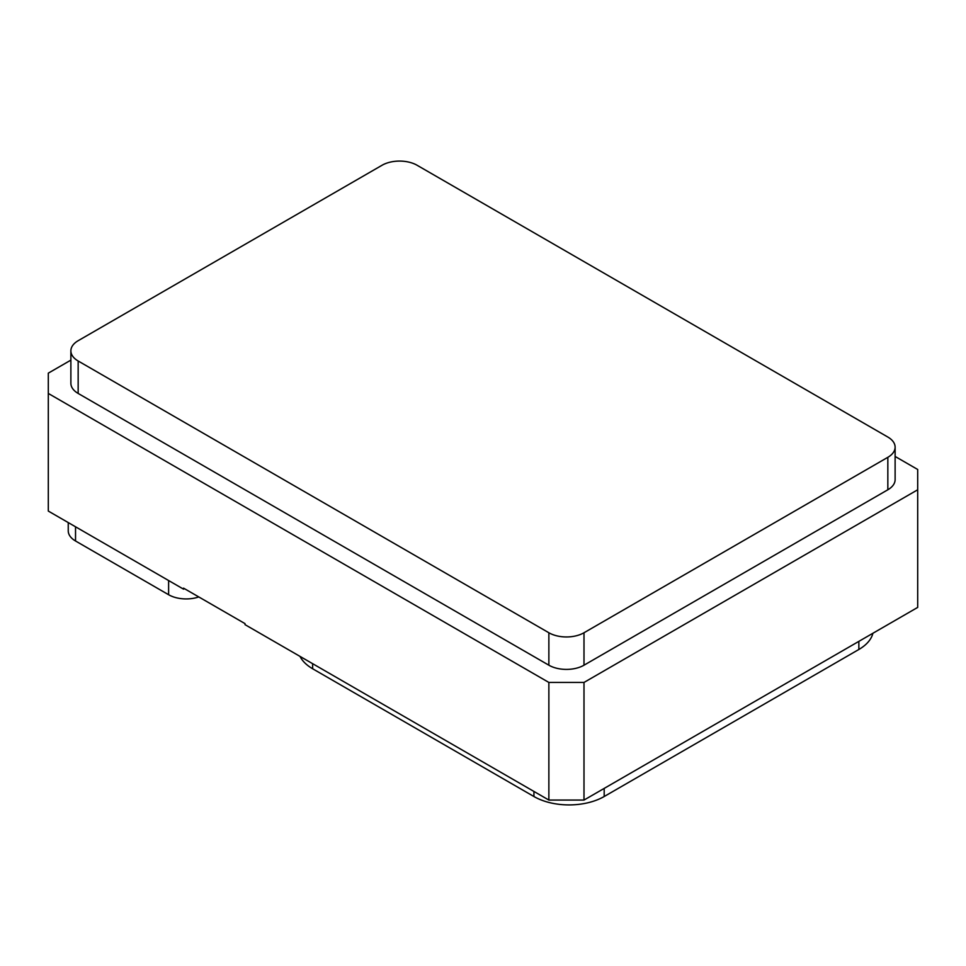 <?xml version="1.0" encoding="UTF-8"?>
<svg xmlns="http://www.w3.org/2000/svg" width="966" height="966" viewBox="0 0 966 966"><rect width="100%" height="100%" fill="white"/><g stroke="black" fill="none" stroke-linecap="round" stroke-linejoin="round"><path stroke-width="1.45" d="M184.421 588.644L183.54 589.151L48.3 511.062L48.3 393.44L548.869 682.443L548.869 800.065L245.014 624.64L245.014 623.625L183.54 588.137L183.54 589.151M548.869 682.443L583.995 682.443L917.7 489.774L917.7 607.397L583.995 800.065L548.869 800.065M917.7 489.774L917.7 469.488L895.12 456.447M70.88 360.125L48.3 373.154L48.3 393.44M583.995 682.443L583.995 800.065M70.88 350.851L70.88 383.297A24.838 14.345 0 0 0 78.161 393.44L548.869 665.2A24.838 14.345 0 0 0 583.995 665.2L887.839 489.774A24.838 14.345 0 0 0 895.12 479.631L895.12 447.186A24.838 14.345 0 0 0 887.839 437.043L417.131 165.283A24.838 14.345 0 0 0 382.005 165.283L78.161 340.708A24.838 14.345 0 0 0 70.88 350.851A24.838 14.345 0 0 0 78.161 360.994L548.869 632.754A24.838 14.345 0 0 0 583.995 632.754L887.839 457.316A24.838 14.345 0 0 0 895.12 447.186M872.914 633.261A49.677 28.678 180 0 1 858.859 649.478L604.185 796.515A49.677 28.678 180 0 1 533.932 796.515L312.634 668.75A49.677 28.678 180 0 1 300.015 656.397M198.791 596.94A24.838 14.345 180 0 1 168.615 594.73L75.529 540.984A24.838 14.345 180 0 1 68.248 530.841L68.248 522.582M312.634 663.678L312.634 668.75M533.932 796.515L533.932 791.444M858.859 649.478L858.859 641.376M604.185 788.401L604.185 796.515M168.615 594.73L168.615 580.53M75.529 526.784L75.529 540.984M583.995 632.754L583.995 665.2M548.869 632.754L548.869 665.2M887.839 457.316L887.839 489.774M78.161 360.994L78.161 393.44"/></g></svg>
